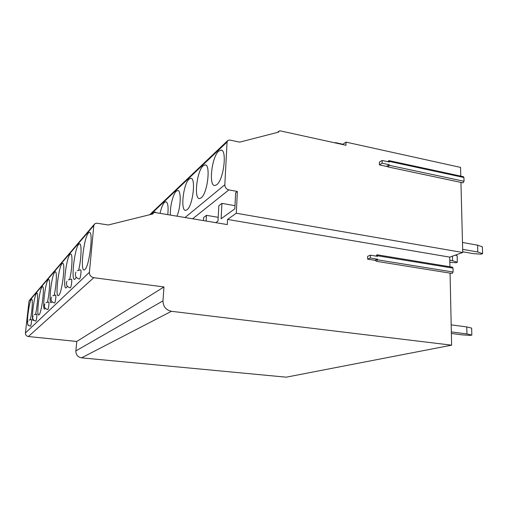 <?xml version="1.0" encoding="UTF-8"?>
<svg xmlns="http://www.w3.org/2000/svg" width="508" height="508" viewBox="0 0 508 508"><rect width="100%" height="100%" fill="white"/><g stroke="black" fill="none" stroke-linecap="round" stroke-linejoin="round"><path stroke-width="0.76" d="M450.069 273.133L451.618 345.167L286.233 377.177L81.578 357.848C77.781 357.105 75.87 354.794 75.857 350.914L76.765 341.459L28.359 336.531C26.384 336.137 25.4 334.956 25.419 332.988L28.988 301.25L29.724 299.974L94.082 224.574M377.133 254.8L452.431 267.176L453.015 268.116L453.104 272.028L451.999 273.425M460.775 176.117L460.553 167.399L346.018 142.119L345.98 145.269L280.206 130.861L279.165 131.026L278.568 132.137L239.706 142.138L229.705 140.049L227.959 140.373L227.057 142.049L224.828 184.779C224.949 187.458 226.295 189.166 228.867 189.903L237.344 191.465L236.296 213.233L462.744 252.508L449.726 257.124L449.936 266.764M462.744 252.508L460.94 182.404M388.944 160.611L463.417 176.689L463.931 177.502L464.033 181.28L463.004 182.848L388.347 166.986M466.935 333.934L466.75 326.917L471.634 328.098L471.83 335.077L466.935 333.934L451.339 331.934M451.187 324.86L466.75 326.917M471.83 335.077L470.3 335.388L462.375 334.886L451.371 333.483M477.787 251.993L477.577 245.174L482.384 246.863L482.6 253.644L477.787 251.993L462.661 249.345M462.483 242.468L477.577 245.174M462.725 251.79L473.145 253.6L481.044 254.178L482.6 253.644M455.32 255.137L457.162 255.74L457.314 262.249L452.558 260.725L452.457 256.153M452.558 260.725L449.796 260.261M449.84 262.299L455.892 262.738L457.314 262.249M335.09 142.881L335.464 142.615L342.944 144.253M335.464 142.615L335.458 142.964M346.018 142.119L342.563 144.52M382.137 163.214L389.306 164.751L386.518 166.383L379.381 164.865L379.381 162.128L382.137 160.464L382.137 163.214L379.381 164.865M382.137 160.464L389.299 162.008L388.855 160.591L387.814 161.684M389.306 164.751L388.353 166.992L386.518 166.383M449.726 257.124L227.559 219.437L236.296 213.233M370.319 258.032L377.571 259.207L374.84 260.312L367.621 259.144L367.633 256.311L370.332 255.181L370.319 258.032L367.621 259.144M451.618 345.167L171.418 311.296C165.957 310.064 163.151 306.584 162.985 300.857L163.957 286.957L93.802 277.692C90.894 277.012 89.433 275.215 89.408 272.294L93.809 225.508L94.85 223.672L96.926 223.196L108.255 224.987L152.87 213.944L153.587 212.706L154.794 212.471L227.298 224.58L227.559 219.437M370.332 255.181L377.577 256.362L377.076 254.794L375.856 256.083M377.571 259.207L376.707 261.341L374.84 260.312M76.765 341.459L163.957 286.957M88.417 233.007C83.877 237.522 79.985 270.942 84.15 270.002L84.919 269.583C89.472 266.059 93.618 230.918 89.344 232.404L88.417 233.007M78.696 270.021C81.451 258.648 81.877 243.053 79.496 243.783L78.708 244.297C74.606 248.329 70.853 280.314 74.619 279.444L76.346 277.431M69.71 279.241C72.288 268.446 72.796 253.352 70.631 254.032L69.945 254.476C66.224 258.102 62.611 288.766 66.027 287.96L67.437 286.372M62.001 263.703C58.611 266.979 55.118 296.424 58.236 295.675L58.731 295.408C62.116 292.881 65.792 262.166 62.598 263.322L62.001 263.703M54.191 295.135C56.49 285.344 57.118 271.17 55.289 271.774L54.775 272.11C51.67 275.076 48.285 303.403 51.143 302.698L52.076 301.765M47.454 302.038C49.625 292.678 50.298 278.93 48.616 279.502L48.158 279.794C45.307 282.492 42.031 309.778 44.66 309.118L45.403 308.426M42.088 286.849C39.459 289.312 36.284 315.633 38.71 315.004L39.04 314.827C41.656 312.953 44.971 285.648 42.488 286.595L42.088 286.849M35.604 314.166C37.554 305.575 38.297 292.608 36.849 293.122L36.493 293.351C34.068 295.599 30.982 321.024 33.223 320.427L33.661 320.116M30.359 319.519C32.22 311.271 32.988 298.66 31.642 299.155L31.325 299.358C29.743 300.831 27.229 315.976 27.476 322.466M27.546 323.685L28.156 325.444L28.461 325.26M79.312 279.044L79.534 278.956C80.613 278.136 81.604 269.589 80.588 269.881L77.349 270.637M66.954 281.292C65.697 284.626 66.796 286.81 70.25 287.839L70.402 287.757C71.374 287.026 72.327 278.86 71.412 279.133L68.332 279.851M51.518 297.085C50.406 300.107 51.416 302.076 54.553 302.978L54.667 302.92C55.474 302.33 56.356 294.831 55.594 295.065L52.807 295.726M44.825 303.936C43.771 306.826 44.742 308.699 47.739 309.55L47.841 309.499C48.578 308.966 49.435 301.758 48.736 301.981L46.069 302.616M33.064 315.963C32.118 318.618 33.02 320.326 35.77 321.094L35.846 321.056C36.474 320.611 37.281 313.931 36.684 314.122L34.233 314.719M27.877 321.272C26.968 323.825 27.838 325.463 30.486 326.187L30.556 326.155C31.134 325.755 31.915 319.303 31.363 319.488L29.007 320.059M206.108 221.044L206.439 215.329L203.619 217.507L203.441 220.599M215.76 222.656L218.002 221.031L218.821 205.765L221.933 203.365L221.12 218.764L234.848 208.794L235.623 192.792L237.344 191.465M221.933 203.365L235.001 205.683M206.439 215.329L218.199 217.329M218.631 151.213C211.703 157.023 208.445 186.265 214.846 185.553L216.789 184.696C223.812 179.705 227.349 149.028 220.821 150.12L218.631 151.213M203.117 165.849C196.806 171.107 193.694 199.244 199.536 198.577L201.212 197.847C207.594 193.332 210.966 163.9 205.01 164.91L203.117 165.849M189.052 179.127C183.274 183.909 180.283 211.017 185.636 210.395L187.09 209.76C192.926 205.664 196.145 177.375 190.691 178.314L189.052 179.127M176.968 216.173C180.95 207.093 181.362 189.897 177.667 190.519L176.232 191.224C172.98 194.031 169.805 207.175 170.421 215.081M167.799 214.643C168.542 206.648 167.862 202.324 165.76 201.682L164.503 202.298C162.744 204.159 161.271 207.848 160.083 213.354M155.886 212.655L154.838 211.925L153.245 213.004M464.033 181.28L389.306 165.335M463.931 177.502L389.293 161.417M453.015 268.116L377.577 255.759M453.104 272.028L377.571 259.817M81.578 357.848L171.418 311.296M75.857 350.914L162.985 300.857M28.359 336.531L93.802 277.692M25.419 332.988L89.408 272.294M28.988 301.25L93.809 225.508M192.621 218.789L228.867 189.903M150.59 214.509L227.057 142.049M185.026 217.519L224.828 184.779M388.353 166.992L463.004 182.848M376.707 261.341L452.171 273.475M153.175 213.093L152.063 214.141M278.917 131.235L277.533 132.404M227.508 140.792L149.689 214.732M221.545 150.266L220.821 150.12M205.6 165.024L205.01 164.91M191.179 178.403L190.691 178.314M178.067 190.589L177.667 190.519M166.091 201.739L165.76 201.682M75.914 272.129C74.568 275.641 75.717 277.946 79.362 279.051"/></g></svg>
